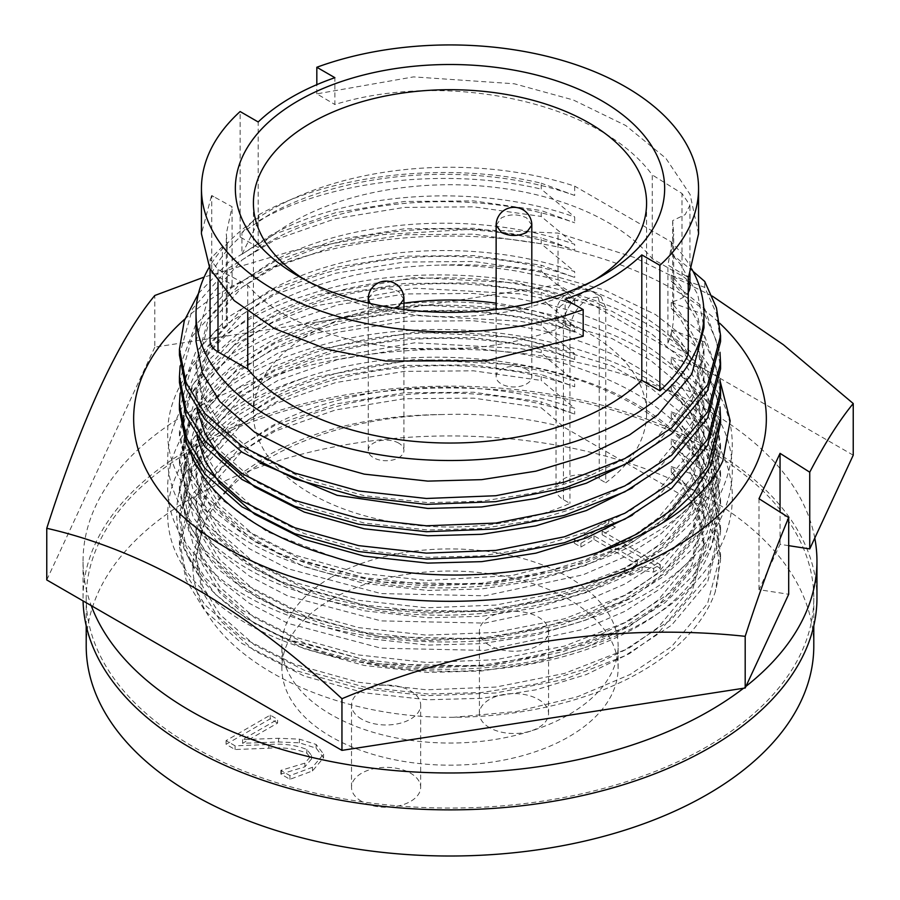 <?xml version="1.0" encoding="UTF-8"?>
<svg xmlns="http://www.w3.org/2000/svg" width="900" height="900" viewBox="0 0 900 900"><rect width="100%" height="100%" fill="white"/><g stroke="black" fill="none" stroke-linecap="round" stroke-linejoin="round"><path stroke-width="0.67" stroke-dasharray="4.5 3.38" d="M695.092 502.886L704.722 506.025L704.722 500.108L671.265 472.298L680.186 482.625L697.748 513.214L703.98 546.469L691.819 592.695L658.046 633.251L629.584 653.546L586.339 674.539L535.837 689.839L481.691 698.299L427.86 699.773L364.219 692.798L304.324 676.091L254.7 650.914L219.814 620.224L202.252 591.413L196.02 560.137L201.836 529.931C156.274 620.865 291.589 718.92 453.645 717.3A270.562 156.206 0 0 0 715.163 592.155C723.701 561.184 717.019 531.428 695.092 502.886L564.244 427.331C525.521 417.386 484.999 413.123 442.665 414.54A253.98 146.632 0 0 0 270.416 457.425A253.98 146.632 0 0 0 201.836 529.931M671.265 472.298L671.265 466.515L680.186 476.843L697.748 507.431L703.98 540.686L691.819 586.913L658.046 627.469L629.584 647.764L586.339 668.756L535.837 684.056L481.691 692.516L427.86 693.99L364.219 687.015L304.324 670.309L254.7 645.131L219.814 614.441L202.252 585.63L196.02 554.355L208.181 510.941L241.954 472.916L270.416 454.061C318.724 428.197 376.144 415.024 442.665 414.54M671.265 466.515L704.722 478.688L704.722 472.781L671.265 444.96L680.186 455.287L697.748 485.887L703.98 519.142L691.819 565.358L658.046 605.914L629.584 626.22L586.339 647.212L535.837 662.512L481.691 670.972L427.86 672.446L364.219 665.46L304.324 648.754L254.7 623.587L219.814 592.886L202.252 564.075L196.02 532.8L208.181 489.386L241.954 451.373L270.416 432.517C350.595 388.035 479.048 379.946 574.684 414.124L541.226 401.873L541.226 407.779L564.244 427.331M671.265 444.96L671.265 439.178L680.186 449.505L697.748 480.105L703.98 513.349L691.819 559.575L658.046 600.131L629.584 620.438L586.339 641.43L535.837 656.73L481.691 665.19L427.86 666.653L364.219 659.678L304.324 642.971L254.7 617.794L219.814 587.104L202.252 558.293L196.02 527.017L208.181 483.604L241.954 445.59L270.416 426.735C350.595 382.252 479.048 374.152 574.684 408.341L574.684 414.124M722.824 460.89C687.6 547.852 521.572 605.498 376.897 583.02C302.377 571.894 245.205 547.695 205.391 510.457C126.551 438.446 176.175 333.821 308.779 294.525C437.423 251.269 622.609 282.218 694.609 361.035C732.274 401.276 741.679 443.655 722.824 488.194C687.6 575.156 521.572 632.801 376.897 610.324C302.377 599.197 245.205 575.01 205.391 537.761C167.726 499.804 158.321 459.686 177.176 417.431C212.4 334.991 378.428 281.947 523.102 308.947C597.623 322.358 654.795 348.817 694.609 388.339C773.449 464.884 723.825 574.099 591.221 617.929C462.577 665.707 277.391 639.36 205.391 565.065C126.551 493.054 176.175 388.44 308.779 349.132C437.423 305.876 622.609 336.825 694.609 415.642C773.449 492.188 723.825 601.403 591.221 645.232C462.577 693.011 277.391 666.664 205.391 592.369C128.014 521.415 174.206 418.759 303.356 378.202C201.96 415.305 152.179 491.558 188.55 557.775L215.685 594.54L246.24 618.379L285.289 638.663L379.969 663.908L485.314 666.191L585.281 644.895L628.009 626.423L664.65 603L692.887 575.842L711.337 546.626L720.562 505.069L716.558 477.529L704.722 450.877L704.722 445.444L671.265 417.634L680.186 427.961L697.748 458.55L703.98 491.805L691.819 538.031L658.046 578.587L629.584 598.883L586.339 619.875L535.837 635.175L481.691 643.635L427.86 645.109L364.219 638.134L304.324 621.428L254.7 596.25L219.814 565.56L202.252 536.749L196.02 505.474L208.181 462.06L241.954 424.035L270.416 405.18C350.595 360.697 479.048 352.609 574.684 386.786L541.226 374.535L541.226 380.452L574.684 408.341M671.265 417.634L671.265 411.851L680.186 422.168L697.748 452.767L703.98 486.022L691.819 532.249L658.046 572.805L629.584 593.1L586.339 614.092L535.837 629.393L481.691 637.852L427.86 639.326L364.219 632.351L304.324 615.645L254.7 590.467L219.814 559.778L202.252 530.966L196.02 499.691L208.181 456.277L241.954 418.252L270.416 399.397C350.595 354.915 479.048 346.826 574.684 381.004L574.684 386.786M704.722 423.574L697.174 421.582L711.259 449.989L716.175 480.274L703.44 528.649L668.036 571.095L622.024 601.29L562.489 624.499L495.022 637.886L426.803 640.586L381.105 636.66L326.959 625.455L278.032 607.489L237.893 584.021L208.755 556.999L190.35 526.759L183.825 493.931L196.56 448.369L231.964 408.465L277.976 380.419L337.511 359.606L404.978 348.626L473.197 348.075L518.895 353.441L548.775 359.235L541.226 352.654L520.031 348.491L414.686 342.799L314.719 360.675L271.991 377.494L235.35 399.161L207.112 424.553L188.662 452.115L179.438 491.423L188.82 531.023L215.685 567.236L246.24 591.075L285.289 611.359L379.969 636.604L485.314 638.887L585.281 617.591L628.009 599.119L664.65 575.696L692.887 548.539L711.337 519.322L720.562 477.776L716.558 450.225L704.722 423.574L704.722 418.118L671.265 390.296L680.186 400.624L697.748 431.224L703.98 464.468L691.819 510.694L658.046 551.25L629.584 571.556L586.339 592.549L535.837 607.849L481.691 616.309L427.86 617.771L364.219 610.796L304.324 594.09L254.7 568.913L219.814 538.222L202.252 509.411L196.02 478.136L208.181 434.723L241.954 396.709L270.416 377.854C350.595 333.371 479.048 325.271 574.684 359.46L541.226 347.209L541.226 352.654M331.92 556.414L267.48 531.855L219.487 498.094L193.05 462.476L183.825 423.54L192.893 384.885L211.05 357.784L238.826 332.82L274.882 311.512L316.912 294.986L415.26 277.425L518.895 283.05L612.034 311.276L650.464 332.966L680.512 358.065L706.95 395.91L716.175 437.186L707.107 478.091L688.95 506.846L661.174 533.576L625.117 556.639L583.087 574.819L484.74 595.8L381.105 593.584L287.966 568.766L249.536 548.831L219.487 525.398L193.05 489.78L183.825 450.844L192.893 412.189L211.05 385.088L238.826 360.124L274.882 338.816L316.912 322.29L415.26 304.729L518.895 310.354L612.034 338.58L650.464 360.27L680.512 385.369L706.95 423.214L716.175 464.49L707.107 505.395L688.95 534.15L661.174 560.88L625.117 583.942L583.087 602.123L484.74 623.104L381.105 620.887L287.966 596.07L249.536 576.135L219.487 552.701L193.05 517.084L183.825 478.147L192.893 439.504L211.05 412.391L238.826 387.428L274.882 366.12L316.912 349.594L415.26 332.032L518.895 337.657L612.034 365.884L650.464 387.585L680.512 412.673L706.95 450.517L716.175 491.805L707.107 532.699L688.95 561.465L661.174 588.184L625.117 611.246L583.087 629.426L484.74 650.408L381.105 648.191L287.966 623.385L249.536 603.439L219.487 580.005L193.05 544.399L183.825 505.463L192.893 466.808L211.05 439.706L238.826 414.731L274.882 393.435L316.912 376.909L415.26 359.336L518.895 364.961C600.919 378.349 673.211 418.32 700.324 465.322A266.175 153.675 0 0 1 716.175 517.567L716.175 507.6L703.44 555.975L668.036 598.421L622.024 628.627L562.489 651.836L495.022 665.212L426.803 667.924L381.105 663.986C342.416 658.654 307.418 648.619 276.097 633.915A266.175 153.675 0 0 0 381.105 666.011A266.175 153.675 0 0 0 716.175 517.567M704.722 396.27L697.174 394.256L711.259 422.651L716.175 452.936L703.44 501.311L668.036 543.757L622.024 573.964L562.489 597.173L495.022 610.549L426.803 613.26L381.105 609.322L326.959 598.129L278.032 580.163L237.893 556.684L208.755 529.673L190.35 499.433L183.825 466.605L196.56 421.031L231.964 381.127L277.976 353.081L337.511 332.28L404.978 321.289L473.197 320.738L518.895 326.115L548.775 331.931L541.226 325.35L520.031 321.188L414.686 315.484L314.719 333.371L271.991 350.19L235.35 371.858L207.112 397.249L188.662 424.811L179.438 464.119L188.82 503.719L215.685 539.933L246.24 563.771L285.289 584.044L379.969 609.3L485.314 611.584L585.281 590.276L628.009 571.815L664.65 548.392L692.887 521.235L711.337 492.019L720.562 450.461L716.558 422.921L704.722 396.27L704.722 390.78L671.265 362.97L680.186 373.286L697.748 403.886L703.98 437.141L691.819 483.368L658.046 523.924L629.584 544.219L586.339 565.211L535.837 580.511L481.691 588.971L427.86 590.445L364.219 583.459L304.324 566.764L254.7 541.586L219.814 510.896L202.252 482.085L196.02 450.81L208.181 407.396L241.954 369.371L270.416 350.516C350.595 306.034 479.048 297.945 574.684 332.123L541.226 319.871L541.226 325.35M720.562 423.157L716.558 395.618L704.722 368.966L697.174 366.514L711.259 395.325L716.175 425.599L703.44 473.985L668.036 516.431L622.024 546.626L562.489 569.835L495.022 583.222L426.803 585.923L381.105 581.996L326.959 570.791L278.032 552.825L237.893 529.346L208.755 502.335L190.35 472.095L183.825 439.267L196.56 393.705L231.964 353.801L277.976 325.755L337.511 304.942L404.978 293.963L473.197 293.411L518.895 298.777L548.775 305.032L541.226 298.046L520.031 293.873L414.686 288.18L314.719 306.067L271.991 322.886L235.35 344.554L207.112 369.945L188.662 397.507L179.438 436.815L188.82 476.404L215.685 512.629L246.24 536.467L285.289 556.74L379.969 581.996L485.314 584.269L585.281 562.972L627.851 544.59L664.403 521.269M441.349 265.084C467.404 264.971 493.245 267.097 518.895 271.451L548.775 277.695L542.891 272.576C509.782 266.332 475.931 263.835 441.349 265.084A266.175 153.675 0 0 0 183.825 418.68A266.175 153.675 0 0 0 190.384 452.588M704.722 450.877L697.174 448.436C668.689 407.486 619.222 377.752 548.775 359.235M697.174 448.436L711.259 477.326L716.175 507.6M697.174 421.121C668.689 380.183 619.222 350.449 548.775 331.931M697.174 393.817C668.689 352.879 619.222 323.145 548.775 304.627M697.174 366.514C668.689 325.564 619.222 295.841 548.775 277.312M671.265 390.296L671.265 384.514L680.186 394.841L697.748 425.43L703.98 458.685L691.819 504.911L658.046 545.467L629.584 565.762L586.339 586.766L535.837 602.066L481.691 610.526L427.86 611.989L364.219 605.014L304.324 588.308L254.7 563.13L219.814 532.44L202.252 503.629L196.02 472.354L208.181 428.94L241.954 390.926L270.416 372.06C350.595 327.589 479.048 319.489 574.684 353.666L574.684 359.46M671.265 362.97L671.265 357.176L680.186 367.504L697.748 398.104L703.98 431.359L691.819 477.585L658.046 518.141L629.584 538.436L586.339 559.429L535.837 574.729L481.691 583.189L427.86 584.663L364.219 577.676L304.324 560.981L254.7 535.804L219.814 505.114L202.252 476.303L196.02 445.016L208.181 401.614L241.954 363.589L270.416 344.734C350.595 300.251 479.048 292.162 574.684 326.34L574.684 332.123M197.078 436.444L196.02 423.473L208.181 380.059L241.954 342.045L270.416 323.179C350.595 278.707 479.048 270.608 574.684 304.785L541.226 292.534L541.226 298.046M704.722 368.966L704.722 363.442L671.265 335.632L671.265 329.85L680.186 340.178L697.748 370.766L703.98 404.021L691.819 450.248L658.046 490.804L629.584 511.099L586.339 532.102L535.837 547.391L481.691 555.863L427.86 557.325L364.219 550.35L304.324 533.644L254.7 508.466L219.814 477.776L202.252 448.965L196.02 417.69L208.181 374.276L241.954 336.262L270.416 317.396C350.595 272.914 479.048 264.825 574.684 299.002L574.684 304.785M197.078 409.106L196.02 396.135L208.181 352.733L241.954 314.707L270.416 295.853C350.595 251.37 479.048 243.281 574.684 277.459L541.226 265.207L541.226 271.114L542.891 272.576M671.265 329.85L704.722 342.022L704.722 336.116L671.265 308.295L671.265 302.512L680.186 312.84L697.748 343.44L703.98 376.695L691.819 422.921L658.046 463.478L629.584 483.772L586.339 504.765L535.837 520.065L481.691 528.525L427.86 529.999L364.219 523.012L304.324 506.306L254.7 481.14L219.814 450.439L202.252 421.627L196.02 390.353L208.181 346.939L241.954 308.925L270.416 290.07C350.595 245.588 479.048 237.499 574.684 271.676L574.684 277.459M260.1 463.072L219.814 428.895L202.252 400.084L196.02 368.809L208.181 325.395L241.954 287.381L270.416 268.515C350.595 224.032 479.048 215.944 574.684 250.121L541.226 237.87L541.226 243.787L574.684 271.676M671.265 302.512L704.722 314.696L704.722 308.779L671.265 280.969L671.265 275.186L680.186 285.514L697.748 316.103L703.98 349.358L691.819 395.584L658.046 436.14L629.584 456.435L586.339 477.428L535.837 492.728L481.691 501.188L427.86 502.661L364.219 495.686L304.324 478.98L254.7 453.803L219.814 423.113L202.252 394.301L196.02 363.026L208.181 319.613L241.954 281.588L270.416 262.733C350.595 218.25 479.048 210.161 574.684 244.339L574.684 250.121M196.02 341.471L208.181 298.058L241.954 260.044L270.416 241.189C350.595 196.706 479.048 188.618 574.684 222.795L541.226 210.544L541.226 216.45L574.684 244.339M241.954 232.706L258.683 214.898L258.683 220.815L241.954 254.261L241.954 232.706L270.416 213.851C350.595 169.369 479.048 161.28 574.684 195.458L574.684 186.143A253.98 146.632 0 0 0 270.416 210.206A253.98 146.632 0 0 0 209.205 267.266M241.954 254.261L270.416 235.406C350.595 190.924 479.048 182.835 574.684 217.013L574.684 222.795M184.871 319.05A316.339 182.632 180 0 1 531.877 242.269A316.339 182.632 180 0 1 719.764 323.291M712.226 296.055L634.241 257.434L558.045 233.1L470.902 229.309L382.252 234.641L292.421 250.886L204.154 277.088M689.94 286.954A27.113 15.66 0 0 0 681.998 275.884L652.252 258.716A223.695 129.15 0 0 0 291.825 222.559A223.695 129.15 0 0 0 258.199 247.421L258.199 121.972M652.252 258.716L652.252 174.926C598.14 101.34 445.702 70.234 334.89 104.513L334.89 77.692M304.886 279.754A196.583 113.501 0 0 0 310.995 283.444A196.583 113.501 0 0 0 589.005 283.444L601.785 276.064L589.005 283.444A196.583 113.501 0 0 0 595.114 279.754M605.745 307.868L601.087 296.618L589.005 298.204C577.766 305.46 571.41 315.574 569.959 328.534L563.445 324.776A25.312 14.614 -60 0 1 574.493 299.306A25.312 14.614 -60 0 1 593.989 292.522A25.312 14.614 -60 0 1 599.231 304.11L605.745 307.868L605.745 482.771A196.583 113.501 0 0 0 646.582 413.516A196.583 113.501 0 0 0 496.136 303.188M403.931 303.176A196.583 113.501 0 0 0 310.995 333.259A196.583 113.501 0 0 0 253.417 413.516A196.583 113.501 0 0 0 363.218 515.351A196.583 113.501 0 0 0 569.959 503.438L563.445 499.669A25.312 14.614 180 0 1 556.031 489.341A25.312 14.614 180 0 1 571.646 475.841A25.312 14.614 180 0 1 599.231 479.014L605.745 482.771M531.832 225.169L526.59 217.89C518.186 213.907 509.771 213.907 501.356 217.901L496.136 225.382M526.59 369.371A17.843 10.305 0 0 0 507.15 367.132A17.843 10.305 0 0 0 496.136 376.65A17.843 10.305 0 0 0 501.356 383.94A17.843 10.305 0 0 0 520.796 386.168A17.843 10.305 0 0 0 531.81 376.65A17.843 10.305 0 0 0 526.59 369.371M403.931 299.396L398.711 291.656C390.296 287.674 381.881 287.674 373.478 291.656L368.246 298.946M398.7 443.126A17.843 10.305 0 0 0 379.26 440.899A17.843 10.305 0 0 0 368.246 450.416A17.843 10.305 0 0 0 373.478 457.695A17.843 10.305 0 0 0 392.918 459.934A17.843 10.305 0 0 0 403.931 450.416A17.843 10.305 0 0 0 398.7 443.126M370.069 303.446L373.466 306.225L394.2 308.104M361.642 801.416A34.571 19.957 180 0 1 351.517 787.309A34.571 19.957 180 0 1 372.859 768.87A34.571 19.957 180 0 1 410.535 773.19A34.571 19.957 180 0 1 420.66 787.309A34.571 19.957 180 0 1 399.319 805.748A34.571 19.957 180 0 1 361.642 801.416M361.642 719.134A34.571 19.957 180 0 1 351.517 705.015A34.571 19.957 180 0 1 372.859 686.576A34.571 19.957 180 0 1 410.535 690.908A34.571 19.957 180 0 1 420.66 705.015A34.571 19.957 180 0 1 399.319 723.454A34.571 19.957 180 0 1 361.642 719.134M489.532 727.661A34.571 19.957 180 0 1 479.407 713.543A34.571 19.957 180 0 1 500.749 695.104A34.571 19.957 180 0 1 538.425 699.435A34.571 19.957 180 0 1 548.55 713.543A34.571 19.957 180 0 1 527.209 731.992A34.571 19.957 180 0 1 489.532 727.661M489.532 645.367A34.571 19.957 180 0 1 479.407 631.26A34.571 19.957 180 0 1 500.749 612.81A34.571 19.957 180 0 1 538.425 617.141A34.571 19.957 180 0 1 548.55 631.26A34.571 19.957 180 0 1 527.209 649.699A34.571 19.957 180 0 1 489.532 645.367M813.791 645.975A363.791 210.037 0 0 0 589.219 451.935A363.791 210.037 0 0 0 192.757 497.464A363.791 210.037 0 0 0 86.209 645.975M707.242 746.528A363.791 210.037 180 0 1 310.781 792.056A363.791 210.037 180 0 1 86.209 598.005A363.791 210.037 180 0 1 192.757 449.494A363.791 210.037 180 0 1 589.219 403.965A363.791 210.037 180 0 1 813.791 598.005A363.791 210.037 180 0 1 707.242 746.528M331.121 599.49A168.109 97.054 0 0 0 281.891 668.115A168.109 97.054 0 0 0 385.661 757.789A168.109 97.054 0 0 0 568.879 736.751A168.109 97.054 0 0 0 618.109 668.115A168.109 97.054 0 0 0 514.339 578.441A168.109 97.054 0 0 0 331.121 599.49M331.121 577.35A168.109 97.054 0 0 0 281.891 645.975A168.109 97.054 0 0 0 385.661 735.649A168.109 97.054 0 0 0 568.879 714.611A168.109 97.054 0 0 0 618.109 645.975A168.109 97.054 0 0 0 514.339 556.312A168.109 97.054 0 0 0 331.121 577.35M816.952 598.005A366.952 211.86 0 0 0 709.481 448.2A366.952 211.86 0 0 0 309.577 402.277A366.952 211.86 0 0 0 83.047 598.005A366.952 211.86 0 0 0 83.081 600.919M743.535 688.252A366.952 211.86 0 0 0 745.942 686.374M814.781 538.054A366.952 211.86 0 0 0 709.481 411.3A366.952 211.86 0 0 0 309.577 365.377A366.952 211.86 0 0 0 83.047 561.105A366.952 211.86 0 0 0 91.237 605.621M615.251 527.186L608.704 523.406L574.346 543.24L580.894 547.02L593.989 539.46L637.335 564.491L624.251 572.051L629.977 575.359L642.071 570.431L653.636 572.085L660.24 568.271L602.168 534.735L615.251 527.186L615.251 523.496L608.704 519.716L574.346 539.55L580.894 543.33L593.989 535.77L637.335 560.801L624.251 568.361L629.977 571.669L642.071 566.741L653.636 568.395L660.24 564.581L602.168 531.045L615.251 523.496M277.605 723.071L270.236 718.819L226.069 744.322L235.069 749.52L268.785 748.226C282.971 747.045 295.661 748.688 306.855 753.188L311.468 759.06L304.875 766.822L280.879 774.079L289.946 779.31L312.457 770.951L323.572 757.8L316.136 748.148L299.385 742.815L278.584 741.971L242.572 743.299L277.605 723.071L277.605 719.381L270.236 715.129L226.069 740.633L235.069 745.83L268.785 744.536C282.971 743.355 295.661 744.998 306.855 749.498L311.468 755.37L304.875 763.133L280.879 770.389L289.946 775.62L312.457 767.261L323.572 754.11L316.136 744.457L299.385 739.125L278.584 738.281L242.572 739.609L277.605 719.381M660.24 568.271L660.24 564.581M602.168 534.735L602.168 531.045M653.636 572.085L653.636 568.395M642.071 570.431L642.071 566.741M629.977 575.359L629.977 571.669M624.251 572.051L624.251 568.361M637.335 564.491L637.335 560.801M593.989 539.46L593.989 535.77M580.894 547.02L580.894 543.33M574.346 543.24L574.346 539.55M608.704 523.406L608.704 519.716M242.572 743.299L242.572 739.609M299.385 742.815L299.385 739.125M316.136 748.148L316.136 744.457M312.457 770.951L312.457 767.261M289.946 779.31L289.946 775.62M280.879 774.079L280.879 770.389M281.317 773.82L281.317 770.13M304.875 766.822L304.875 763.133M306.855 753.188L306.855 749.498M235.069 749.52L235.069 745.83M226.069 744.322L226.069 740.633M270.236 718.819L270.236 715.129M569.959 328.534L569.959 503.438M258.199 247.421L240.131 237.004A248.558 143.505 0 0 0 211.748 273.004L211.748 195.514A248.558 143.505 0 0 0 211.32 196.357L213.975 196.808L232.076 206.741L226.305 233.82L227.261 244.991L222.401 246.713L210.06 259.099L218.002 269.483L247.748 285.278C301.86 348.154 454.298 370.991 565.11 325.98L565.11 299.171M211.748 195.514L213.975 196.808M211.32 196.357L201.442 233.82M583.178 336.195L565.11 325.98M688.252 277.279L686.025 275.996L688.68 276.435M698.558 233.82L690.086 194.456L665.82 158.231L625.759 125.528L573.289 99.968L514.327 83.779L413.595 76.883L316.822 93.859L334.89 104.513M316.822 93.859L316.822 84.656M686.025 275.996L667.924 265.039L673.695 233.82L672.671 220.635L685.204 214.571L689.929 205.234L681.998 193.477L652.252 174.926M853.234 455.186L558.045 284.76L558.045 233.1M558.045 284.76L154.811 347.141L154.811 295.481M154.811 347.141L46.766 579.949M788.692 545.659L780.053 544.32L759.004 589.68L788.692 594.27M759.004 589.68L759.004 498.713M780.053 544.32L780.053 512.077M240.131 237.004L240.131 111.544M211.748 273.004L232.076 284.738L232.076 206.741M232.076 284.738A223.695 129.15 0 0 0 226.305 313.886A223.695 129.15 0 0 0 227.261 325.868L227.261 244.991M227.261 325.868L222.401 327.69A27.113 15.66 0 0 0 210.06 340.819M247.748 311.918L247.748 285.278M688.252 354.769L667.924 343.035L667.924 265.039M667.924 343.035A223.695 129.15 0 0 0 673.695 313.886A223.695 129.15 0 0 0 672.671 301.534L672.671 220.635M672.671 301.534A27.113 15.66 0 0 0 688.252 292.376M303.356 378.202C445.995 327.971 653.029 372.127 700.324 465.322M188.55 557.775A270.562 156.206 0 0 0 198.18 574.695C215.865 598.23 241.841 617.974 276.097 633.915M691.83 269.089A253.98 146.632 0 0 0 671.265 241.898L574.684 186.143M258.683 214.898C331.695 173.655 448.706 161.314 541.226 183.206L541.226 189.124L574.684 217.013M574.684 195.458L541.226 183.206M258.683 220.815C331.695 179.561 448.706 167.22 541.226 189.124M693.067 271.373L671.265 253.631L680.186 263.959L697.748 294.559L703.98 327.814M671.265 253.631L671.265 241.898M198.518 293.366L228.375 262.373L275.141 233.843L335.655 212.67L404.235 201.487L473.58 200.914L541.226 210.544M671.265 275.186L704.722 287.359L716.479 313.74L720.562 341.55M179.438 355.207L192.386 308.869L228.375 268.279L275.141 239.76L335.655 218.588L404.235 207.405L473.58 206.82L541.226 216.45M704.722 287.359L704.722 281.452M671.265 280.969L680.186 291.296L697.748 321.885L703.98 355.14L691.819 401.366L658.046 441.923L632.396 460.507M704.722 308.779L719.966 352.249M180.112 365.918L195.424 325.282L228.375 289.699L275.141 261.18L335.655 240.007L404.235 228.825L473.58 228.24L541.226 237.87M704.722 314.696L716.479 341.066L720.562 368.876M179.438 382.545L192.386 336.195L228.375 295.616L275.141 267.086L335.655 245.914L404.235 234.731L473.58 234.157L541.226 243.787M671.265 308.295L680.186 318.623L697.748 349.223L703.98 382.478L691.819 428.704L658.046 469.26L632.396 487.834M704.722 336.116L719.966 379.586M180.112 393.255L195.424 352.62L228.375 317.036L275.141 288.506L335.655 267.334L404.235 256.151L473.58 255.578L541.226 265.207M704.722 342.022L716.479 368.404L720.562 396.214M179.438 409.871L192.386 363.532L228.375 322.942L275.141 294.424L335.655 273.251L404.235 262.069L473.58 261.484L541.226 271.114M544.151 273.308L604.339 289.98L655.481 314.539L694.766 345.532L720.124 381.15M548.775 277.695L574.684 299.002M671.265 335.632L680.186 345.96L697.748 376.549L703.98 409.804L691.819 456.03L658.046 496.586L632.396 515.171M704.722 363.442L719.966 406.912M594.315 554.141L512.291 575.516L426.42 580.466L358.616 572.962L294.806 555.086L241.942 528.188L204.784 495.428L186.075 464.67L179.438 431.291L192.386 384.952L228.375 344.363L275.141 315.844L335.655 294.671L404.235 283.489L473.58 282.904L541.226 292.534M548.775 305.032L574.684 326.34M671.265 357.176L697.174 366.919M704.722 390.78L716.479 417.15L720.562 444.96L707.614 494.111L671.625 537.233L624.859 567.911L564.345 591.48L495.765 605.07L426.42 607.804L358.616 600.3L294.806 582.424L241.942 555.525L204.784 522.754L186.075 492.007L179.438 458.629L192.386 412.29L228.375 371.7L275.141 343.17L335.655 322.009L404.235 310.815L473.58 310.241L541.226 319.871M548.775 332.37L574.684 353.666M671.265 384.514L697.174 394.256M704.722 418.118L716.479 444.488L720.562 472.298L707.614 521.449L671.625 564.559L624.859 595.249L564.345 618.817L495.765 632.396L426.42 635.13L358.616 627.626L294.806 609.75L241.942 582.863L204.784 550.091L186.075 519.345L179.438 485.955L192.386 439.616L228.375 399.037L275.141 370.507L335.655 349.335L404.235 338.152L473.58 337.579L541.226 347.209M548.775 359.696L574.684 381.004M671.265 411.851L697.174 421.582M704.722 445.444L716.479 471.814L720.562 499.635L707.614 548.775L671.625 591.896L624.859 622.575L564.345 646.144L495.765 659.734L426.42 662.467L358.616 654.964L294.806 637.087L241.942 610.189L204.784 577.429L186.075 546.671L179.438 513.293L192.386 466.954L228.375 426.364L275.141 397.834L335.655 376.673L404.235 365.479L473.58 364.905L541.226 374.535M198.18 574.695L184.286 547.796L179.438 519.199L192.386 472.86L228.375 432.281L275.141 403.751L335.655 382.579L404.235 371.396L473.58 370.822L541.226 380.452M671.265 439.178L697.174 448.92M704.722 472.781L716.479 499.151L720.562 526.961L707.614 576.113L671.625 619.234L624.859 649.913L564.345 673.481L495.765 687.06L426.42 689.794L358.616 682.29L294.806 664.425L241.942 637.526L204.784 604.755L186.075 574.009L179.438 540.63L192.386 494.28L228.375 453.701L275.141 425.171L335.655 403.999L404.235 392.816L473.58 392.243L541.226 401.873M704.722 478.688L716.479 505.069L720.562 532.879L707.614 582.019L671.625 625.14L624.859 655.83L564.345 679.399L495.765 692.977L426.42 695.711L358.616 688.207L294.806 670.331L241.942 643.433L204.784 610.673L186.075 579.915L179.438 546.536L192.386 500.197L228.375 459.608L275.141 431.089L335.655 409.916L404.235 398.734L473.58 398.149L541.226 407.779M704.722 500.108L716.479 526.477L720.562 554.288L707.614 603.439L671.625 646.56L630.191 674.449L577.238 696.847L516.645 711.484L453.645 717.3M704.722 506.025L716.479 532.395L720.562 560.205L715.163 592.155M278.584 741.971L278.584 738.281M268.785 748.226L268.785 744.536M563.445 499.669L563.445 324.776A25.312 14.614 180 0 1 556.031 314.438A25.312 14.614 180 0 1 563.445 304.11A25.312 14.614 180 0 1 599.231 304.11L599.231 479.014M222.401 327.69L222.401 246.713M218.002 282.24L218.002 269.483M681.998 275.884L681.998 193.477M196.02 560.137L196.02 554.355M196.02 532.8L196.02 527.017M196.02 505.474L196.02 499.691M183.825 505.451L183.825 493.931M183.825 478.147L183.825 466.605M183.825 450.844L183.825 439.267M183.825 423.54L183.825 418.68M716.175 491.805L716.175 480.274M716.175 464.501L716.175 452.936M716.175 437.186L716.175 425.599M196.02 478.136L196.02 472.354M196.02 450.81L196.02 445.027M196.02 423.473L196.02 417.69M196.02 396.135L196.02 390.353M196.02 368.809L196.02 363.026M646.582 413.516L646.582 203.186M496.136 309.465L496.136 376.65M368.246 303.019L368.246 450.416M351.517 787.309L351.517 705.015M479.407 713.543L479.407 631.26M86.209 625.77L86.209 598.005M281.891 668.115L281.891 645.975M83.047 598.005L83.047 561.105M618.109 668.115L618.109 645.975M323.572 754.11L323.572 757.8M311.468 755.37L311.468 759.06M813.791 625.77L813.791 598.005M548.55 713.543L548.55 631.26M420.66 787.309L420.66 705.015M601.087 296.618L593.989 292.522A25.312 25.312 0 0 0 556.031 314.438L556.031 489.341M403.931 309.476L403.931 450.416M531.81 303.007L531.81 376.65M253.417 413.516L253.417 203.186M310.995 283.444L298.215 276.064M226.305 313.886L226.305 233.82M210.06 269.044L210.06 259.099M673.695 313.886L673.695 233.82M689.94 273.679L689.94 205.234M703.98 355.14L703.98 349.358M703.98 382.478L703.98 376.695M703.98 409.804L703.98 404.021M179.438 431.291L179.438 436.815M703.98 437.141L703.98 431.359M179.438 458.629L179.438 464.119M720.562 444.96L720.562 450.461M703.98 464.468L703.98 458.685M179.438 485.955L179.438 491.423M720.562 472.286L720.562 477.765M703.98 491.805L703.98 486.022M179.438 513.293L179.438 519.199M720.562 499.624L720.562 505.069M703.98 519.142L703.98 513.349M179.438 540.619L179.438 546.536M720.562 526.95L720.562 532.868M720.562 554.288L720.562 560.205M703.98 546.469L703.98 540.686"/><path stroke-width="1.35" d="M190.384 452.588A266.175 153.675 0 0 0 331.92 556.414C476.606 604.778 680.355 554.029 722.824 460.89L730.159 420.795L720.124 381.15M632.396 515.171L586.339 537.885L535.837 553.174L481.691 561.645L427.86 563.108L364.219 556.132L304.324 539.426L254.7 514.249L219.814 483.559L204.986 460.912L197.078 436.444M632.396 487.834L586.339 510.548L535.837 525.847L481.691 534.308L427.86 535.781L364.219 528.795L304.324 512.1L254.7 486.923L219.814 456.233L204.986 433.575L197.078 409.106M632.396 460.507L586.339 483.21L535.837 498.51L481.691 506.97L427.86 508.444L337.106 495.315L260.1 463.072M703.98 313.886L703.98 327.814L691.819 374.04L658.046 414.585L629.584 434.891L586.339 455.884L535.837 471.184L481.691 479.644L427.86 481.118L364.219 474.131L304.324 457.425L254.7 432.259L219.814 401.558L202.252 372.746L196.02 341.471L196.02 313.886A253.98 146.632 0 0 0 352.811 449.359A253.98 146.632 0 0 0 629.584 417.566A253.98 146.632 0 0 0 703.98 313.886A253.98 146.632 0 0 0 691.83 269.089M209.205 267.266A253.98 146.632 0 0 0 196.02 313.886M719.764 323.291A316.339 182.632 180 0 1 703.451 527.974A316.339 182.632 180 0 1 368.123 595.091A316.339 182.632 180 0 1 184.871 319.05M204.154 277.088L154.811 295.481C118.688 339.007 82.676 416.61 46.766 528.289C144.922 550.642 243.315 607.455 341.955 698.715C472.298 644.299 614.194 622.226 745.189 636.334C759.285 592.74 773.786 553.151 788.692 517.556L759.004 498.713L780.053 453.353L809.741 472.196C824.456 443.869 838.946 420.986 853.234 403.526L783.405 344.734L712.226 296.055M210.06 269.044L210.06 340.819A27.113 15.66 0 0 0 218.002 351.889L247.748 369.056A223.695 129.15 0 0 0 438.919 442.879A223.695 129.15 0 0 0 641.801 380.351L659.869 390.769L659.869 265.32L641.801 254.891A223.695 129.15 180 0 1 565.11 299.171L583.178 309.6L583.178 336.195L486.405 360.787L385.673 361.001L326.711 349.166L274.241 328.466L234.18 300.6L209.914 268.74L201.442 233.82L201.442 188.426A248.558 143.505 0 0 1 240.131 111.544L258.199 121.972A223.695 129.15 180 0 1 291.825 97.11A223.695 129.15 180 0 1 334.89 77.692L316.822 67.264L316.822 84.656M601.785 276.064L601.785 276.064A214.661 123.93 0 0 0 601.785 100.8A214.661 123.93 0 0 0 298.215 100.8A214.661 123.93 0 0 0 298.215 276.064A214.661 123.93 0 0 0 601.785 276.064M595.114 279.754A196.583 113.501 0 0 0 646.582 203.186A196.583 113.501 0 0 0 525.229 98.336A196.583 113.501 0 0 0 310.995 122.94A196.583 113.501 0 0 0 253.417 203.186A196.583 113.501 0 0 0 304.886 279.754M496.136 303.188A196.583 113.501 0 0 0 403.931 303.176M496.136 225.18L501.356 232.459C509.771 236.441 518.186 236.441 526.601 232.459L531.832 225.169A17.854 17.854 0 0 0 505.058 209.722A17.854 17.854 0 0 0 496.136 225.18M394.2 308.104L398.711 306.225L403.942 298.924A17.854 17.854 0 0 0 377.168 283.489A17.854 17.854 0 0 0 368.246 298.946L370.069 303.446M86.209 625.77L86.209 645.975A363.791 210.037 0 0 0 310.781 840.026A363.791 210.037 0 0 0 707.242 794.498A363.791 210.037 0 0 0 813.791 645.975L813.791 625.77M83.081 600.919A366.952 211.86 0 0 0 190.519 747.821A366.952 211.86 0 0 0 590.423 793.744A366.952 211.86 0 0 0 816.952 598.005L816.952 561.105A366.952 211.86 0 0 0 814.781 538.054M91.237 605.621A366.952 211.86 0 0 0 190.519 710.921A366.952 211.86 0 0 0 743.535 688.252M745.942 686.374A366.952 211.86 0 0 0 816.952 561.105M659.869 390.769A248.558 143.505 0 0 0 688.252 354.769L688.252 277.279A248.558 143.505 0 0 0 688.68 276.435L698.558 233.82L698.558 188.426A248.558 143.505 0 0 0 569.745 62.685A248.558 143.505 0 0 0 316.822 67.264M659.869 265.32A248.558 143.505 0 0 0 698.558 188.426M201.442 188.426A248.558 143.505 0 0 0 330.255 314.179A248.558 143.505 0 0 0 583.178 309.6M853.234 403.526L853.234 455.186L809.741 548.91L809.741 472.196M341.955 698.715L341.955 750.375L46.766 579.949L46.766 528.289M341.955 750.375L745.189 687.994L745.189 636.334M745.189 687.994L788.692 594.27L788.692 517.556M780.053 512.077L780.053 453.353M809.741 548.91L788.692 545.659M247.748 369.056L247.748 311.918M641.801 380.351L641.801 254.891M688.252 292.376A27.113 15.66 0 0 0 689.94 286.954L689.94 273.679M198.518 293.366L184.297 320.681L179.438 349.301L186.075 382.68L204.784 413.426L241.942 446.197L294.806 473.096L358.616 490.961L426.42 498.476L495.765 495.731L564.345 482.152L624.859 458.584L671.625 427.905L707.614 384.784L720.562 335.632L716.479 307.822L704.722 281.452L693.067 271.373M720.562 335.632L720.562 341.539L707.614 390.69L671.625 433.811L624.859 464.501L564.345 488.07L495.765 501.649L426.42 504.382L358.616 496.879L294.806 479.002L241.942 452.104L204.784 419.344L186.075 388.586L179.438 355.207L179.438 349.29M719.966 352.249L720.562 362.97L707.614 412.11L671.625 455.231L624.859 485.921L564.345 509.49L495.765 523.069L426.42 525.803L358.616 518.299L294.806 500.423L241.942 473.524L204.784 440.764L186.075 410.006L179.438 376.627L180.112 365.918M720.562 362.97L720.562 368.876L707.614 418.027L671.625 461.149L624.859 491.827L564.345 515.396L495.765 528.986L426.42 531.72L358.616 524.205L294.806 506.34L241.942 479.441L204.784 446.67L186.075 415.924L179.438 382.545L179.438 376.627M719.966 379.586L720.562 390.296L707.614 439.447L671.625 482.569L624.859 513.248L564.345 536.816L495.765 550.406L426.42 553.14L358.616 545.625L294.806 527.76L241.942 500.861L204.784 468.09L186.075 437.344L179.438 403.965L180.112 393.255M720.562 390.296L720.562 396.202L707.614 445.365L671.625 488.475L624.859 519.165L564.345 542.734L495.765 556.312L426.42 559.046L358.616 551.543L294.806 533.666L241.942 506.767L204.784 474.007L186.075 443.25L179.438 409.871L179.438 403.954M719.966 406.912L720.562 417.634L707.614 466.785L671.625 509.895L637.279 533.846L594.315 554.141M664.403 521.269L692.798 494.032L711.337 464.715L720.562 423.157L720.562 417.634M218.002 351.889L218.002 282.24M496.136 225.382L496.136 309.465M368.246 299.137L368.246 303.019M403.931 299.396L403.931 309.476M531.81 225.641L531.81 303.007"/></g></svg>
